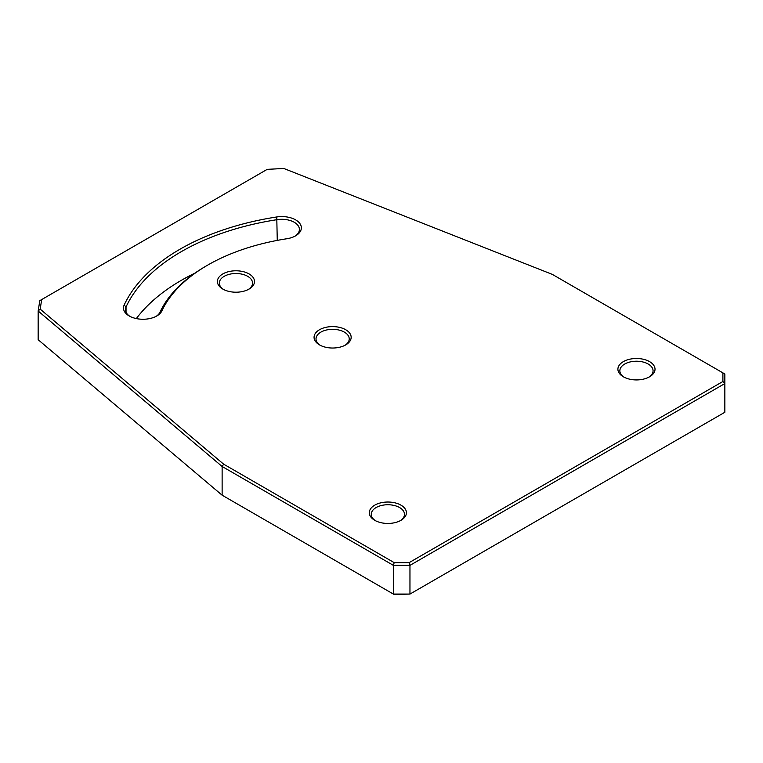 <?xml version="1.0" encoding="UTF-8"?>
<svg xmlns="http://www.w3.org/2000/svg" width="763" height="763" viewBox="0 0 763 763"><rect width="100%" height="100%" fill="white"/><g stroke="black" fill="none" stroke-linecap="round" stroke-linejoin="round"><path stroke-width="1.14" d="M194.937 273.125A213.869 123.482 0 0 0 181.384 280.307A213.869 123.482 0 0 0 136.339 318.581M180.697 280.708A215.824 124.607 180 0 1 194.365 273.526M207.631 265.152A176.758 102.051 180 0 1 286.869 238.743A19.533 11.273 0 0 0 295.624 235.824A19.533 11.273 0 0 0 298.734 222.205A19.533 11.273 0 0 0 276.759 216.959A215.824 124.607 0 0 0 124.15 305.066A19.533 11.273 0 0 0 129.205 315.958A19.533 11.273 0 0 0 156.825 315.958A19.533 11.273 0 0 0 161.88 310.903A176.758 102.051 180 0 1 207.631 265.152L206.248 265.953A178.714 103.177 0 0 0 159.992 312.201A17.578 10.148 180 0 1 156.1 316.359M129.929 316.359A17.578 10.148 180 0 1 125.437 309.578A17.578 10.148 180 0 1 126.038 306.955A213.869 123.482 180 0 1 277.265 219.639A17.578 10.148 180 0 1 299.392 229.444A17.578 10.148 180 0 1 294.899 236.215M394.194 594.539L409.96 594.072L393.384 594.072L394.194 594.539M283.769 168.461L552.345 274.394L722.895 372.869L722.895 381.5L409.149 562.636L394.194 562.636L223.645 464.171L40.162 309.11L41.707 299.554L267.212 169.357L283.769 168.461M222.825 289.072A18.55 10.711 0 0 0 249.062 289.072A18.55 10.711 0 0 0 249.062 273.927A18.55 10.711 0 0 0 222.825 273.927A18.55 10.711 0 0 0 222.825 289.072L222.825 289.072M623.342 376.788A18.55 10.711 0 0 0 649.58 376.788A18.55 10.711 0 0 0 649.58 361.633A18.55 10.711 0 0 0 623.342 361.633A18.55 10.711 0 0 0 623.342 376.788L623.342 376.788M374.738 520.309A18.55 10.711 0 0 0 400.985 520.309A18.55 10.711 0 0 0 400.985 505.163A18.55 10.711 0 0 0 374.738 505.163A18.55 10.711 0 0 0 374.738 520.309L374.738 520.309M319.497 344.886A18.55 10.711 0 0 0 345.734 344.886A18.55 10.711 0 0 0 345.734 329.74A18.55 10.711 0 0 0 319.497 329.74A18.55 10.711 0 0 0 319.497 344.886L319.497 344.886M223.549 289.473A16.605 9.585 180 0 1 219.343 283.092A16.605 9.585 180 0 1 235.939 273.507A16.605 9.585 180 0 1 252.543 283.092A16.605 9.585 180 0 1 248.337 289.473M320.231 345.286A16.605 9.585 180 0 1 316.016 338.906A16.605 9.585 180 0 1 332.62 329.32A16.605 9.585 180 0 1 349.225 338.906A16.605 9.585 180 0 1 345.01 345.286M624.067 377.18A16.605 9.585 180 0 1 619.861 370.808A16.605 9.585 180 0 1 636.456 361.223A16.605 9.585 180 0 1 653.061 370.808A16.605 9.585 180 0 1 648.855 377.18M375.472 520.709A16.605 9.585 180 0 1 371.257 514.329A16.605 9.585 180 0 1 387.862 504.744A16.605 9.585 180 0 1 404.466 514.329A16.605 9.585 180 0 1 400.251 520.709M722.895 372.869L724.85 373.994L724.85 412.268L409.96 594.072L409.96 565.364L724.85 383.56L722.895 381.5M409.149 562.636L409.96 565.364L393.384 565.364L393.384 594.072L222.128 495.197L38.15 339.716L38.15 311.008L222.128 466.489L393.384 565.364L394.194 562.636M41.707 299.554L39.829 300.632L38.15 311.008L40.162 309.11M222.128 495.197L222.128 466.489L223.645 464.171M124.15 305.066L126.038 306.955L126.038 312.201M276.759 216.959L277.265 240.393M159.992 312.201L161.88 310.903"/></g></svg>
